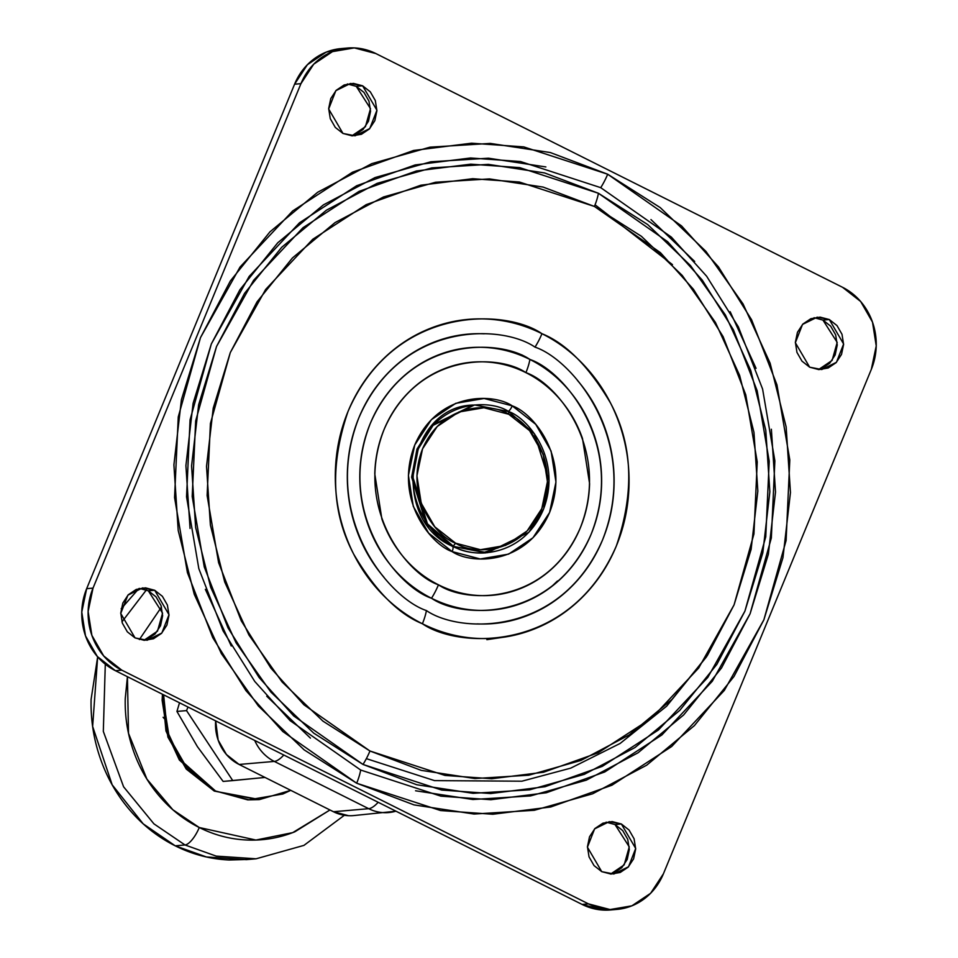 <?xml version="1.0" encoding="UTF-8"?>
<svg xmlns="http://www.w3.org/2000/svg" width="958" height="958" viewBox="0 0 958 958"><rect width="100%" height="100%" fill="white"/><g stroke="black" fill="none" stroke-linecap="round" stroke-linejoin="round"><path stroke-width="1.44" d="M348.592 815.701L333.468 811.737L239.093 764.46L226.435 754.521L218.161 740.115L215.67 720.907A43.266 39.709 85.1 0 0 239.093 764.46L274.311 761.418L368.686 808.684L333.468 811.737L239.093 764.46L274.311 761.418A43.266 39.709 -94.9 0 1 254.72 740.462A43.266 39.709 85.1 0 0 274.311 761.418L368.686 808.684L333.468 811.737A43.266 39.709 85.1 0 0 353.861 815.557M395.894 811.163A43.266 39.709 -94.9 0 1 389.08 812.516A43.266 39.709 -94.9 0 1 368.686 808.684A43.266 39.709 85.1 0 0 389.08 812.516M378.171 802.289A28.429 9.843 116.6 0 1 368.686 808.684A28.429 9.843 -63.4 0 0 378.171 802.289M283.796 755.024A28.429 9.843 116.6 0 1 274.311 761.418A28.429 9.843 -63.4 0 0 283.796 755.024M498.316 547.82L482.078 552.958M223.142 781.429L197.42 746.665L176.931 711.435L179.517 702.801L176.931 711.435L186.535 710.608L232.758 780.602L265.007 777.441L223.142 781.429L232.758 780.602L186.535 710.608L187.996 707.04L186.535 710.608L176.931 711.435L197.42 746.665L223.142 781.429M259.067 799.607L247.763 799.882L215.502 790.985L248.984 799.774L282.826 794.002L290.741 790.338L259.57 799.547L214.281 791.08L258.241 799.667M248.793 859.422L229.225 859.997C210.401 859.146 192.402 854.428 175.218 845.818L185.002 844.968A18.549 6.419 -63.4 0 0 199.264 827.52C214.388 835.101 230.231 839.256 246.793 839.998C263.342 840.741 279.353 838.01 294.813 831.807L329.959 809.977L292.717 832.622L255.918 840.046L199.264 827.52A18.549 6.419 116.6 0 1 185.002 844.968L216.197 856.105L256.073 858.799L216.197 856.105L185.002 844.968L175.218 845.818L206.413 856.955L246.29 859.637L256.073 858.799L303.925 845.387L344.365 815.27M163.099 717.291L164.572 718.871M175.218 845.818C158.022 837.208 142.958 825.365 130.001 810.3C117.056 795.236 107.2 778.088 100.47 758.868C93.728 739.636 90.603 719.793 91.106 699.328L97.656 656.877L92.639 726.427L112.182 784.818L143.173 823.832L175.218 845.818M121.187 608.701L138.886 588.559L121.175 608.761M185.002 844.968L153.927 823.844L123.594 786.805L103.32 731.397L105.296 664.205L103.32 731.397L123.594 786.805L153.927 823.844L185.002 844.968M121.941 621.874L146.37 589.948L121.941 621.874M199.264 827.52L172.883 809.785L146.909 779.105L128.504 733.289L127.426 676.707L125.247 698.61C124.803 716.62 127.558 734.079 133.485 751C139.413 767.921 148.083 783.009 159.483 796.266C170.871 809.522 184.14 819.94 199.264 827.52M139.365 639.561L161.495 607.001L139.365 639.561M214.281 791.08L186.247 769.07L167.937 737.169L162.13 700.262L162.453 694.251L165.974 730.966L179.35 760.005L214.281 791.08M215.502 790.985L180.715 760.113L167.327 731.313L163.614 694.837L163.351 700.154L169.159 737.073L187.469 768.963L215.502 790.985M508.746 414.263C527.259 420.406 560.658 460.475 541.809 508.59C521.332 555.891 471.983 554.514 455.613 543.186L453.23 546.096C470.318 557.915 521.811 559.352 543.186 509.991C562.849 459.792 527.99 417.987 508.674 411.569L508.746 414.263L529.546 430.597L543.138 454.26L547.437 481.646L541.809 508.59L527.104 530.983L505.561 545.425L480.449 549.712L455.613 543.186L434.812 526.852L421.221 503.19L416.922 475.803L422.55 448.859L437.255 426.466L458.798 412.024L483.91 407.749L508.746 414.263L508.674 411.569L534.456 433.806L549.078 480.617L543.713 508.674L528.84 532.325L487.347 552.73L452.272 546.18L453.23 546.096L427.46 523.858L412.838 477.048L418.203 448.991L433.076 425.34L474.557 404.935L508.674 411.569C491.598 399.749 440.105 398.3 418.73 447.661C399.055 497.873 433.914 539.677 453.23 546.096L455.613 543.186C437.099 537.043 403.701 496.974 422.55 448.859C443.027 401.558 492.376 402.935 508.746 414.263M531.858 360.459L521.906 354.891M600.726 187.66L671.354 237.093L706.633 276.227L738.355 326.858L762.592 389.032L774.878 460.87L771.346 537.941L750.09 613.767L712.261 681.294L661.918 734.93L604.749 771.968L546.323 792.757L490.879 799.714L440.919 796.17L360.687 770.04A30.907 10.694 116.6 0 1 356.675 783.225L440.572 810.552L492.807 814.252L550.79 806.971L611.899 785.237L671.678 746.51L724.32 690.419L763.873 619.814L786.099 540.516L789.799 459.924L776.938 384.805L751.599 319.78L718.428 266.839L681.545 225.908L607.683 174.224A30.907 10.694 116.6 0 1 600.726 187.66A30.907 10.694 -63.4 0 0 607.683 174.224L550.323 152.55L490.328 143.413L430.034 147.161L371.74 163.65L317.685 192.247L269.952 231.848L230.375 280.945L200.485 337.635L181.409 399.749L173.901 464.905L178.224 530.588L194.246 594.271L221.322 653.524L258.432 706.058L304.129 749.851L356.675 783.225L414.048 804.9L474.03 814.037L534.324 810.288L592.619 793.799L646.674 765.202L694.406 725.601L733.984 676.504L763.873 619.814L782.949 557.7L790.458 492.544L786.135 426.861L770.112 363.178L743.037 303.925L705.938 251.391L660.23 207.599L607.683 174.224L523.786 146.897L471.552 143.197L413.569 150.478L352.472 172.212L292.681 210.94L240.039 267.031L200.485 337.635L178.26 416.934L174.56 497.525L187.421 572.644L212.76 637.669L245.931 690.61L282.814 731.541L356.675 783.225A30.907 10.694 -63.4 0 0 360.687 770.04L290.07 720.62L254.78 681.473L223.07 630.855L198.833 568.669L186.547 496.831L190.079 419.76L211.335 343.934L249.164 276.407L299.507 222.771L356.663 185.732L415.101 164.956L470.546 157.986L520.505 161.531L600.726 187.66M362.998 764.436L441.686 790.063L490.676 793.535L545.066 786.71L602.366 766.328L658.433 729.996L707.806 677.402L744.905 611.168L765.753 536.803L769.214 461.217L757.167 390.768L733.397 329.78L702.286 280.131L667.69 241.739L598.427 193.265A30.907 10.694 116.6 0 1 594.403 206.449L660.445 252.673L693.424 289.268L723.086 336.605L745.743 394.744L757.239 461.912L753.934 533.977L734.067 604.881L698.693 668.013L651.62 718.165L598.163 752.796L543.533 772.232L491.682 778.746L444.979 775.429L369.956 751A30.907 10.694 116.6 0 1 362.998 764.436L313.721 733.133L270.863 692.059L236.063 642.794L210.664 587.218L195.648 527.487L191.576 465.887L198.629 404.791L216.52 346.533L244.553 293.364L281.676 247.32L326.439 210.173L377.129 183.349L431.807 167.889L488.352 164.369L544.611 172.943L598.427 193.265L647.704 224.567L690.562 265.641L725.362 314.907L750.761 370.483L765.777 430.214L769.849 491.813L762.796 552.922L744.905 611.168L716.871 664.349L679.749 710.393L634.986 747.539L584.296 774.351L529.618 789.823L473.072 793.332L416.802 784.758L362.998 764.436A30.907 10.694 -63.4 0 0 369.956 751L322.978 721.158L282.107 681.988L248.936 635.022L224.723 582.045L210.401 525.092L206.521 466.366L213.239 408.108L230.303 352.568L257.031 301.878L292.418 257.977L335.096 222.567L383.428 197.001L435.555 182.248L489.466 178.906L543.102 187.073L594.403 206.449L641.381 236.291L682.252 275.461L715.422 322.427L739.636 375.404L753.958 432.357L757.838 491.083L751.12 549.341L734.067 604.881L707.327 655.571L671.941 699.472L629.262 734.882L580.931 760.448L528.804 775.202L474.893 778.543L421.257 770.376L369.956 751L303.914 704.777L270.934 668.181L241.272 620.844L218.616 562.705L207.12 495.537L210.425 423.472L230.303 352.568L265.665 289.436L312.739 239.284L366.196 204.653L420.825 185.217L472.677 178.703L519.392 182.02L594.403 206.449A30.907 10.694 -63.4 0 0 598.427 193.265L519.739 167.638L470.749 164.165L416.359 170.991L359.058 191.372L302.991 227.705L253.619 280.299L216.52 346.533L195.672 420.897L192.199 496.484L204.258 566.932L228.028 627.921L259.139 677.569L293.735 715.961L362.998 764.436M535.007 347.131C572.824 359.693 641.094 441.554 602.57 539.881C560.717 636.543 459.888 633.717 426.418 610.569A30.907 10.694 116.6 0 1 422.406 623.754C459.241 649.249 570.273 652.35 616.353 545.928C634.639 492.149 632.687 444.512 610.509 403.019C588.931 366.543 566.082 343.431 541.953 333.695A30.907 10.694 116.6 0 1 535.007 347.131A30.907 10.694 -63.4 0 0 541.953 333.695C524.17 324.786 505.537 319.888 486.065 319.014C466.594 318.14 447.757 321.361 429.579 328.654C411.389 335.947 395.235 346.784 381.092 361.142C366.962 375.5 355.933 392.289 348.005 411.521C340.078 430.753 335.863 450.967 335.348 472.138C334.833 493.322 338.054 513.859 345.036 533.762C352.017 553.664 362.196 571.411 375.608 587.003C389.008 602.594 404.611 614.844 422.406 623.754C440.189 632.663 458.822 637.561 478.293 638.435C497.765 639.309 516.601 636.1 534.78 628.795C552.97 621.503 569.124 610.665 583.266 596.307C597.397 581.949 608.426 565.16 616.353 545.928C624.281 526.696 628.496 506.483 629.011 485.311C629.526 464.127 626.304 443.59 619.323 423.687C612.342 403.785 602.163 386.038 588.751 370.447C575.351 354.855 559.747 342.605 541.953 333.695C505.117 308.213 394.085 305.099 348.005 411.521C329.72 465.301 331.672 512.937 353.849 554.431C375.428 590.906 398.289 614.018 422.406 623.754A30.907 10.694 -63.4 0 0 426.418 610.569C388.589 598.02 320.331 516.146 358.855 417.82C400.695 321.158 501.537 323.984 535.007 347.131M431.507 598.247C461.828 619.215 553.233 621.778 591.158 534.169C626.077 445.051 564.202 370.842 529.918 359.466A30.907 10.694 116.6 0 1 525.906 372.65C556.359 382.757 611.336 448.691 580.308 527.87C546.611 605.719 465.408 603.444 438.453 584.799A30.907 10.694 116.6 0 1 431.507 598.247C446.153 605.576 461.493 609.599 477.515 610.318C493.55 611.036 509.045 608.402 524.014 602.39C538.983 596.379 552.287 587.47 563.927 575.65C575.554 563.831 584.631 550 591.158 534.169C597.684 518.338 601.157 501.705 601.588 484.269C602.007 466.833 599.349 449.925 593.613 433.543C587.865 417.161 579.482 402.552 568.441 389.714C557.412 376.889 544.563 366.794 529.918 359.466C515.272 352.125 499.932 348.101 483.91 347.383C467.875 346.664 452.38 349.311 437.411 355.31C422.442 361.322 409.138 370.231 397.498 382.05C385.87 393.882 376.793 407.701 370.267 423.532C363.741 439.363 360.268 455.996 359.837 473.432C359.418 490.867 362.076 507.776 367.812 524.158C373.56 540.54 381.943 555.149 392.984 567.986C404.013 580.823 416.862 590.906 431.507 598.247A30.907 10.694 -63.4 0 0 438.453 584.799C425.448 578.285 414.036 569.327 404.228 557.915C394.433 546.515 386.972 533.534 381.871 518.985L374.782 473.911C375.165 458.415 378.242 443.638 384.05 429.579C389.846 415.509 397.905 403.222 408.252 392.72C418.586 382.218 430.405 374.303 443.71 368.962C457.002 363.621 470.773 361.274 485.023 361.908C499.262 362.555 512.889 366.124 525.906 372.65C538.911 379.164 550.323 388.122 560.131 399.534C569.938 410.934 577.387 423.915 582.488 438.477L589.577 483.539C589.194 499.034 586.116 513.811 580.308 527.87C574.513 541.941 566.453 554.227 556.107 564.729C545.773 575.231 533.953 583.147 520.649 588.487C507.357 593.828 493.586 596.175 479.335 595.541C465.097 594.894 451.469 591.326 438.453 584.799C408 574.692 353.023 508.758 384.05 429.579C417.748 351.73 498.95 354.005 525.906 372.65A30.907 10.694 -63.4 0 0 529.918 359.466C499.597 338.485 408.192 335.923 370.267 423.532C335.348 512.662 397.223 586.859 431.507 598.247M452.008 546.204A6.179 2.144 116.6 0 1 452.499 546.288A6.179 2.144 116.6 0 1 452.14 551.592C470.653 564.394 526.445 565.962 549.593 512.482C570.896 458.092 533.139 412.802 512.219 405.857A6.179 2.144 116.6 0 1 508.279 411.365A6.179 2.144 -63.4 0 0 512.219 405.857L484.125 398.48L455.745 403.33L431.399 419.652L414.766 444.967L408.407 475.419L413.281 506.375L428.633 533.127L452.14 551.592L480.233 558.969L508.614 554.119L532.959 537.797L549.593 512.482L555.951 482.03L551.078 451.074L535.726 424.322L512.219 405.857C493.705 393.055 437.914 391.487 414.766 444.967C393.463 499.358 431.22 544.647 452.14 551.592A6.179 2.144 -63.4 0 0 452.499 546.288C389.331 519.487 406.455 406.204 473.336 405.042L431.854 425.448L416.981 449.098L411.617 477.156L426.226 523.954L452.008 546.204L486.125 552.838C474.461 553.796 463.241 551.604 452.463 546.276M510.111 636.088L509.5 636.232M506.626 636.747L486.88 639.669M366.351 758.652L434.513 780.614L521.894 781.201L570.729 768.136L620.113 743.456L666.66 706.178L706.477 656.865M672.456 264.624L595.062 204.796M613.839 873.025L621.802 867.685L627.239 859.41L629.322 849.459L627.73 839.34L622.712 830.586L615.024 824.551L621.383 824L635.681 848.453L628.52 866.774L613.827 873.995L601.744 871.648L610.929 874.055L620.197 872.475L628.161 867.146L633.597 858.859L635.681 848.908L634.088 838.789L629.071 830.047L621.383 824L612.198 821.593L602.917 823.173L594.954 828.514L589.517 836.789L587.446 846.74L589.038 856.871L594.056 865.613L601.744 871.648L587.434 847.195L594.607 828.886L609.3 821.653L621.383 824L615.024 824.551L606.139 822.156M147.149 639.285L155.112 633.957L160.549 625.682L162.632 615.719L161.04 605.6L156.022 596.858L148.334 590.811L154.693 590.272L169.003 614.725L161.83 633.034L147.137 640.255L135.054 637.908L144.239 640.315L153.508 638.735L161.471 633.406L166.908 625.131L168.991 615.168L167.399 605.049L162.381 596.307L154.693 590.272L145.508 587.853L136.228 589.433L128.264 594.774L122.84 603.049L120.756 613.012L122.349 623.131L127.366 631.873L135.054 637.908L120.744 613.455L127.917 595.146L142.61 587.913L154.693 590.272L148.334 590.811L139.437 588.416M355.083 134.827L363.046 129.486L368.483 121.211L370.554 111.26L368.962 101.129L363.944 92.387L356.256 86.352L362.615 85.801L376.925 110.254L369.752 128.564L355.059 135.797L342.976 133.449L352.161 135.856L361.441 134.276L369.405 128.935L374.841 120.66L376.913 110.709L375.32 100.578L370.303 91.836L362.615 85.801L353.43 83.394L344.161 84.975L336.198 90.315L330.761 98.59L328.678 108.541L330.271 118.66L335.288 127.414L342.976 133.449L328.678 108.996L335.839 90.675L350.532 83.454L362.615 85.801L356.256 86.352L347.359 83.957M821.772 368.567L829.736 363.226L835.16 354.951L837.244 344.988L835.651 334.869L830.634 326.127L822.946 320.092L829.305 319.541L843.615 343.994L836.442 362.304L821.748 369.537L809.666 367.189L818.85 369.596L828.131 368.016L836.095 362.675L841.519 354.4L843.603 344.449L842.01 334.318L836.993 325.576L829.305 319.541L820.12 317.134L810.851 318.715L802.888 324.044L797.451 332.318L795.368 342.281L796.96 352.4L801.978 361.142L809.666 367.189L795.356 342.724L802.529 324.415L817.222 317.194L829.305 319.541L822.946 320.092L814.06 317.697M603.696 910.1L582.105 904.424L115.415 670.684L97.321 656.481L85.513 635.908L81.765 612.09L86.663 588.667L294.585 84.208L307.374 64.725L326.115 52.175L341.97 48.523M663.415 873.792L650.626 893.275L631.885 905.825L610.054 909.549L588.463 903.873L121.774 670.145L103.68 655.931L91.872 635.358L88.124 611.539L93.022 588.116L300.944 83.657L313.733 64.174L332.474 51.624L354.304 47.9L375.895 53.576L842.585 287.316L860.679 301.519L872.487 322.092L876.235 345.91L871.337 369.333L663.415 873.792A61.815 56.726 -94.9 0 1 617.599 909.346A61.815 56.726 -94.9 0 1 588.463 903.873L121.774 670.145A61.815 56.726 -94.9 0 1 93.022 588.116L300.944 83.657A61.815 56.726 -94.9 0 1 346.76 48.104A61.815 56.726 -94.9 0 1 375.895 53.576L842.585 287.316A61.815 56.726 -94.9 0 1 871.337 369.333L663.415 873.792M340.401 48.654A61.815 56.726 85.1 0 0 294.585 84.208L300.944 83.657L294.585 84.208L86.663 588.667L93.022 588.116L86.663 588.667A61.815 56.726 85.1 0 0 115.415 670.684L121.774 670.145L115.415 670.684L582.105 904.424L588.463 903.873L582.105 904.424A61.815 56.726 85.1 0 0 611.24 909.896M818.551 369.584L832.107 360.424L837.196 342.401L822.946 320.092M351.861 135.844L365.417 126.695L370.506 108.661L356.256 86.352M143.94 640.303L157.495 631.154L162.573 613.132L148.334 590.811M610.629 874.043L624.173 864.894L629.262 846.872L615.024 824.551M415.556 790.769L472.917 799.511L530.576 795.918L586.332 780.159L638.016 752.808L683.665 714.931L721.506 667.989L750.09 613.767L768.328 554.371L775.513 492.065L771.37 429.256M756.066 368.351L730.164 311.697M694.682 261.462L650.973 219.586M545.868 166.943L488.508 158.202L430.849 161.782L375.093 177.553L323.409 204.892L277.76 242.769L239.919 289.723L211.335 343.934L193.097 403.33L185.912 465.636L190.055 528.445M205.359 589.35L231.261 646.003M266.743 696.238L310.44 738.127M383.919 577.195C371.752 563.029 362.495 546.91 356.16 528.84C349.826 510.758 346.892 492.113 347.359 472.869C347.826 453.637 351.658 435.291 358.855 417.82C366.052 400.348 376.075 385.104 388.912 372.063C401.737 359.022 416.419 349.179 432.932 342.557C449.458 335.923 466.558 333.013 484.233 333.803M577.506 380.518C589.673 394.672 598.93 410.79 605.264 428.873C611.599 446.943 614.533 465.6 614.066 484.832C613.599 504.064 609.767 522.421 602.57 539.881C595.373 557.352 585.35 572.609 572.513 585.649C559.688 598.69 545.006 608.522 528.493 615.144C511.967 621.778 494.867 624.7 477.192 623.898M551.317 586.823L557.46 580.967M353.37 815.605L396.001 811.222M347.467 48.044L341.108 48.595M616.892 909.405L610.533 909.956"/></g></svg>
